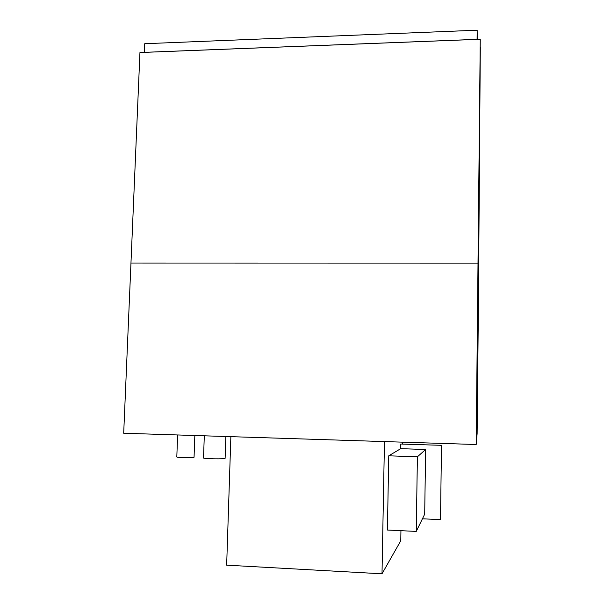 <?xml version="1.0" encoding="UTF-8"?>
<svg xmlns="http://www.w3.org/2000/svg" width="604" height="604" viewBox="0 0 604 604"><rect width="100%" height="100%" fill="white"/><g stroke="black" fill="none" stroke-linecap="round" stroke-linejoin="round"><path stroke-width="0.91" d="M194.843 435.507L194.058 457.213C194.496 457.945 176.345 457.673 176.806 456.956L177.636 434.963M225.836 436.503L225.118 458.308C225.677 459.244 202.929 458.859 203.518 457.945L204.303 435.816M130.962 263.042L478.006 263.102L478.474 298.014L477.13 433.513L476.186 444.514L123.692 433.234L130.962 263.042L478.006 263.102L480.248 39.252L139.947 52.54L130.962 263.042M476.186 444.514L480.263 39.222L141.532 52.48M477.168 30.2L144.726 43.715L144.356 52.337L477.077 39.343L477.168 30.2L477.236 39.336M230.864 436.662L226.659 565.163L382.007 573.8L384.461 441.577M400.935 530.682L400.769 540.776L382.007 573.8M402.43 442.151L402.392 444.061M480.248 39.252L478.013 263.774L478.466 297.462L480.308 47.444L478.089 269.082L480.263 39.222M478.723 207.519L478.194 267.912M480.248 54.79L478.504 292.427L478.149 264.326L480.248 54.79M425.639 449.504L400.716 448.674L388.75 455.809L387.406 530.033L416.247 531.414L424.688 514.17L425.639 449.504L417.402 456.798L416.247 531.414M388.75 455.809L417.402 456.798M400.716 448.674L400.792 444.031L441.494 445.329L440.497 519.621L422.423 518.798M400.792 444.031L441.494 445.329L440.497 519.621"/></g></svg>
